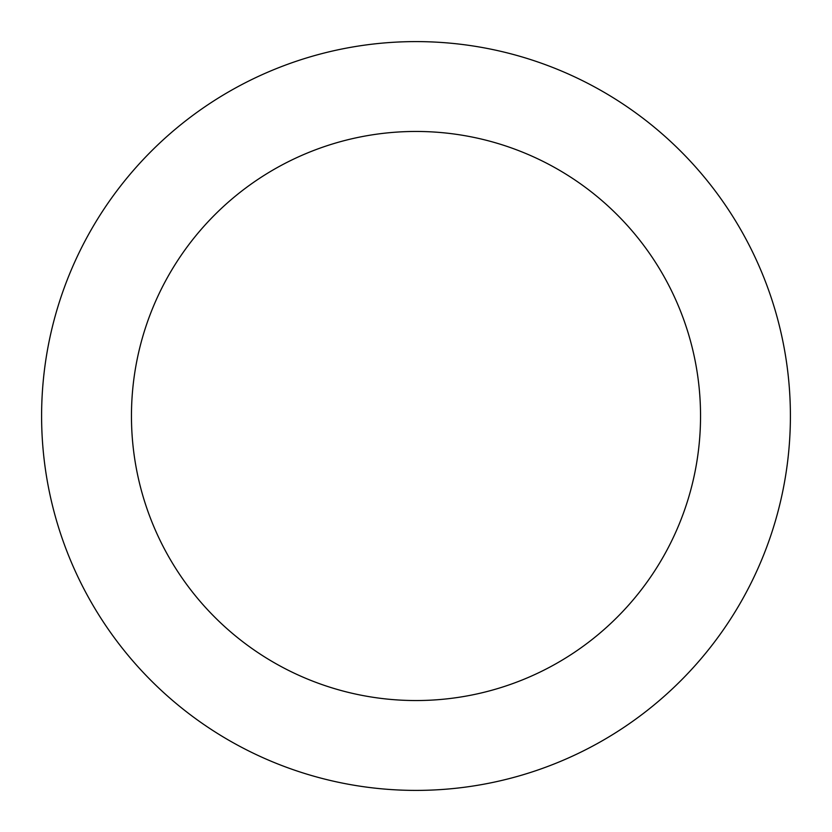 <?xml version="1.0" encoding="UTF-8"?>
<svg xmlns="http://www.w3.org/2000/svg" width="832" height="832" viewBox="0 0 832 832"><rect width="100%" height="100%" fill="white"/><g stroke="black" fill="none" stroke-linecap="round" stroke-linejoin="round"><path stroke-width="1.25" d="M700.544 416A284.544 284.544 0 0 0 416 131.456A284.544 284.544 0 0 0 131.456 416A284.544 284.544 0 0 0 416 700.544A284.544 284.544 0 0 0 700.544 416M41.6 416A374.4 374.4 0 0 1 416 41.6A374.4 374.4 0 0 1 790.4 416A374.4 374.4 0 0 1 416 790.4A374.4 374.4 0 0 1 41.6 416"/></g></svg>
